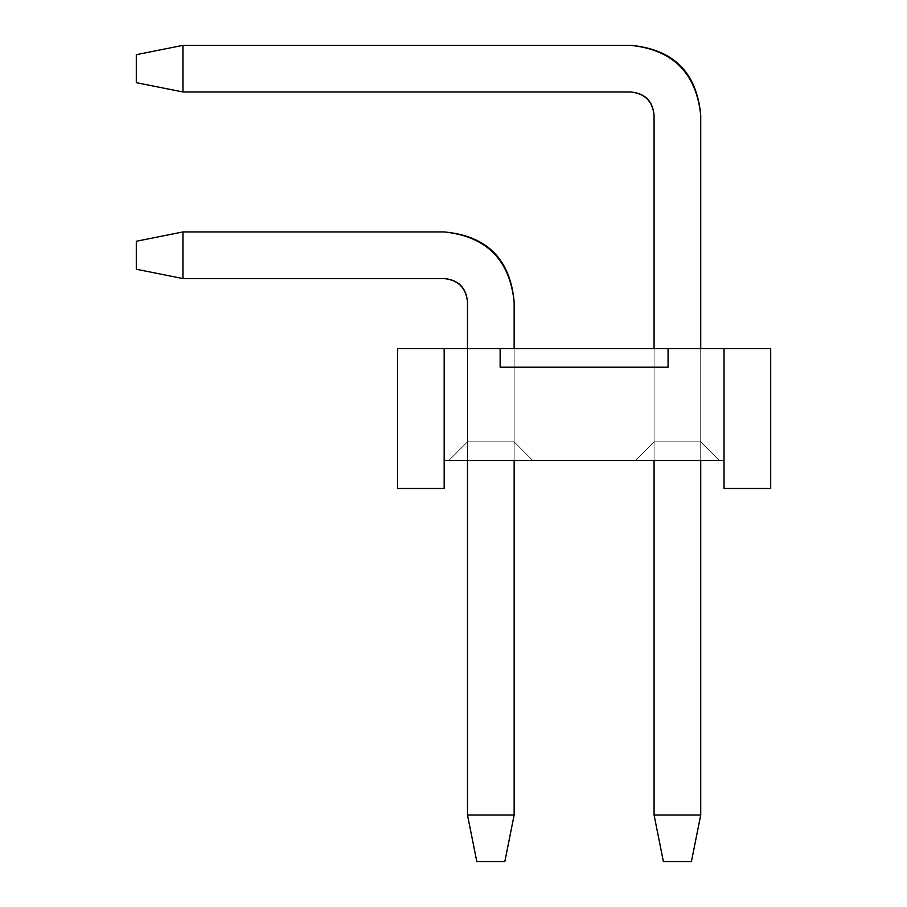 <?xml version="1.0" encoding="UTF-8"?>
<svg xmlns="http://www.w3.org/2000/svg" width="907" height="907" viewBox="0 0 907 907"><rect width="100%" height="100%" fill="white"/><g stroke="black" fill="none" stroke-linecap="round" stroke-linejoin="round"><path stroke-width="0.68" stroke-dasharray="4.54 3.4" d="M724.047 488.488L770.689 488.488L724.047 488.488L724.047 460.495L724.047 488.488L724.047 460.495L444.169 460.495L444.169 488.488L444.169 348.549L444.169 488.488L397.527 488.488L397.527 348.549L444.169 348.549L397.527 348.549L397.527 488.488L444.169 488.488L444.169 348.549L444.169 488.488L397.527 488.488L397.527 348.549L444.169 348.549L397.527 348.549L397.527 488.488L444.169 488.488L444.169 348.549L444.169 488.488L397.527 488.488L397.527 348.549L444.169 348.549L397.527 348.549L397.527 488.488L444.169 488.488L444.169 348.549L444.169 488.488L397.527 488.488L397.527 348.549L444.169 348.549L397.527 348.549L397.527 488.488L444.169 488.488L444.169 348.549L444.169 488.488L397.527 488.488L397.527 348.549L444.169 348.549L397.527 348.549L397.527 488.488L444.169 488.488L444.169 348.549L444.169 488.488L397.527 488.488L397.527 348.549L444.169 348.549L397.527 348.549L397.527 488.488L444.169 488.488L444.169 348.549L444.169 488.488L397.527 488.488L397.527 348.549L444.169 348.549L397.527 348.549L397.527 488.488L444.169 488.488L444.169 348.549L444.169 488.488L397.527 488.488L397.527 348.549L444.169 348.549L397.527 348.549L397.527 488.488L444.169 488.488L444.169 348.549L444.169 488.488L397.527 488.488L397.527 348.549L444.169 348.549L397.527 348.549L397.527 488.488L444.169 488.488L444.169 348.549L444.169 460.495L724.047 460.495L724.047 348.549L724.047 488.488L770.689 488.488L770.689 348.549L770.689 488.488L724.047 488.488L770.689 488.488L770.689 348.549L724.047 348.549L770.689 348.549L770.689 488.488L770.689 348.549L770.689 488.488L724.047 488.488L724.047 348.549L724.047 488.488L770.689 488.488L724.047 488.488L770.689 488.488L770.689 348.549L724.047 348.549L770.689 348.549L770.689 488.488L770.689 348.549L770.689 488.488L724.047 488.488L724.047 348.549L724.047 488.488L770.689 488.488L724.047 488.488L770.689 488.488L770.689 348.549L724.047 348.549L770.689 348.549L770.689 488.488L770.689 348.549L770.689 488.488L724.047 488.488L724.047 348.549L724.047 488.488L770.689 488.488L724.047 488.488L770.689 488.488L770.689 348.549L724.047 348.549L770.689 348.549L770.689 488.488L770.689 348.549L770.689 488.488L724.047 488.488L724.047 348.549L724.047 488.488L770.689 488.488L724.047 488.488L770.689 488.488L770.689 348.549L724.047 348.549L770.689 348.549L770.689 488.488L770.689 348.549L770.689 488.488L724.047 488.488L724.047 348.549L724.047 488.488L770.689 488.488L724.047 488.488L770.689 488.488L770.689 348.549L724.047 348.549L770.689 348.549L770.689 488.488L770.689 348.549L770.689 488.488L724.047 488.488L724.047 348.549L724.047 488.488L770.689 488.488L724.047 488.488L770.689 488.488L770.689 348.549L724.047 348.549L770.689 348.549L770.689 488.488L770.689 348.549L770.689 488.488L724.047 488.488L724.047 348.549L724.047 488.488L770.689 488.488L724.047 488.488L770.689 488.488L770.689 348.549L724.047 348.549L770.689 348.549L770.689 488.488L770.689 348.549L770.689 488.488L724.047 488.488L724.047 348.549L724.047 488.488L770.689 488.488L724.047 488.488L770.689 488.488L770.689 348.549L724.047 348.549L770.689 348.549L770.689 488.488L770.689 348.549L770.689 488.488L724.047 488.488L724.047 460.495L724.047 488.488M444.169 488.488L397.527 488.488L397.527 348.549L500.142 348.549L500.142 367.21L668.074 367.21L668.074 348.549L724.047 348.549L724.047 460.495L724.047 348.549L770.689 348.549L668.074 348.549L668.074 367.21L500.142 367.21L668.074 367.21L668.074 348.549L668.074 367.21L500.142 367.21L500.142 348.549L500.142 367.21L500.142 348.549L668.074 348.549L668.074 367.21L668.074 348.549L668.074 367.21L500.142 367.21L500.142 348.549L668.074 348.549L500.142 348.549L500.142 367.21L500.142 348.549L500.142 367.21L668.074 367.21L500.142 367.21L668.074 367.21L668.074 348.549L668.074 367.21L668.074 348.549L668.074 367.21L500.142 367.21L500.142 348.549L668.074 348.549L500.142 348.549L500.142 367.21L500.142 348.549L500.142 367.21L668.074 367.21L500.142 367.21L668.074 367.21L668.074 348.549L668.074 367.21L668.074 348.549L668.074 367.21L500.142 367.21L500.142 348.549L668.074 348.549L500.142 348.549L500.142 367.21L500.142 348.549L500.142 367.21L668.074 367.21L500.142 367.21L668.074 367.21L668.074 348.549L668.074 367.21L668.074 348.549L668.074 367.21L500.142 367.21L500.142 348.549L668.074 348.549L500.142 348.549L500.142 367.21L500.142 348.549L500.142 367.21L668.074 367.21L500.142 367.21L668.074 367.21L668.074 348.549L668.074 367.21L668.074 348.549L668.074 367.21L500.142 367.21L500.142 348.549L668.074 348.549L500.142 348.549L500.142 367.21L500.142 348.549L500.142 367.21L668.074 367.21L500.142 367.21L668.074 367.21L668.074 348.549L668.074 367.21L668.074 348.549L668.074 367.21L500.142 367.21L500.142 348.549L668.074 348.549L500.142 348.549L500.142 367.21L500.142 348.549L500.142 367.21L668.074 367.21L500.142 367.21L668.074 367.21L668.074 348.549L668.074 367.21L668.074 348.549L668.074 367.21L500.142 367.21L500.142 348.549L668.074 348.549L500.142 348.549L500.142 367.21L500.142 348.549L500.142 367.21L668.074 367.21L500.142 367.21L668.074 367.21L668.074 348.549L668.074 367.21L668.074 348.549L668.074 367.21L500.142 367.21L500.142 348.549L668.074 348.549L500.142 348.549L500.142 367.21L500.142 348.549L500.142 367.21L668.074 367.21L500.142 367.21L668.074 367.21L668.074 348.549L668.074 367.21L668.074 348.549L668.074 367.21L500.142 367.21L500.142 348.549L668.074 348.549L500.142 348.549L500.142 367.21L500.142 348.549L500.142 367.21L668.074 367.21L500.142 367.21L668.074 367.21L668.074 348.549L500.142 348.549L500.142 367.21L668.074 367.21L668.074 348.549L397.527 348.549L397.527 488.488L444.169 488.488L397.527 488.488L397.527 348.549L397.527 488.488L444.169 488.488L397.527 488.488L397.527 348.549L397.527 488.488L444.169 488.488L397.527 488.488L397.527 348.549L397.527 488.488L444.169 488.488L397.527 488.488L397.527 348.549L397.527 488.488L444.169 488.488L397.527 488.488L397.527 348.549L397.527 488.488L444.169 488.488L397.527 488.488L397.527 348.549L397.527 488.488L444.169 488.488L397.527 488.488L397.527 348.549L397.527 488.488L444.169 488.488L397.527 488.488L397.527 348.549L397.527 488.488L444.169 488.488L397.527 488.488L397.527 348.549L397.527 488.488L444.169 488.488M700.726 441.834L700.726 348.549L654.072 348.549L654.072 441.834L700.726 441.834L654.072 441.834L635.422 460.495L719.376 460.495L700.726 441.834L719.376 460.495L700.726 441.834L700.726 348.549L700.726 441.834L654.072 441.834L654.072 348.549L700.726 348.549L700.726 441.834L719.376 460.495L635.422 460.495L654.072 441.834L700.726 441.834L700.726 348.549L654.072 348.549L654.072 441.834L635.422 460.495L654.072 441.834L654.072 348.549L654.072 441.834L700.726 441.834L654.072 441.834L635.422 460.495L719.376 460.495L700.726 441.834L719.376 460.495L700.726 441.834L700.726 348.549L700.726 441.834L654.072 441.834L654.072 348.549L700.726 348.549L700.726 441.834L719.376 460.495L635.422 460.495L654.072 441.834L700.726 441.834L700.726 348.549L654.072 348.549L654.072 441.834L635.422 460.495L654.072 441.834L654.072 348.549L654.072 441.834L700.726 441.834L654.072 441.834L635.422 460.495L719.376 460.495L700.726 441.834L719.376 460.495L700.726 441.834L700.726 348.549L700.726 441.834L654.072 441.834L654.072 348.549L700.726 348.549L700.726 441.834L719.376 460.495L635.422 460.495L654.072 441.834L700.726 441.834L700.726 348.549L654.072 348.549L654.072 441.834L635.422 460.495L654.072 441.834L654.072 348.549L654.072 441.834L700.726 441.834L654.072 441.834L635.422 460.495L719.376 460.495L700.726 441.834L719.376 460.495L700.726 441.834L700.726 348.549L700.726 441.834L654.072 441.834L654.072 348.549L700.726 348.549L700.726 441.834L719.376 460.495L635.422 460.495L654.072 441.834L700.726 441.834L700.726 348.549L654.072 348.549L654.072 441.834L635.422 460.495L654.072 441.834L654.072 348.549L654.072 441.834L700.726 441.834L654.072 441.834L635.422 460.495L719.376 460.495L700.726 441.834L719.376 460.495L700.726 441.834L700.726 348.549L700.726 441.834L654.072 441.834L654.072 348.549L700.726 348.549L700.726 441.834L719.376 460.495L635.422 460.495L654.072 441.834L700.726 441.834L700.726 348.549L654.072 348.549L654.072 441.834L635.422 460.495L654.072 441.834L654.072 348.549L654.072 441.834L700.726 441.834L654.072 441.834L635.422 460.495L719.376 460.495L700.726 441.834L719.376 460.495L700.726 441.834L700.726 348.549L700.726 441.834L654.072 441.834L654.072 348.549L700.726 348.549L700.726 441.834L719.376 460.495L635.422 460.495L654.072 441.834L700.726 441.834L700.726 348.549L654.072 348.549L654.072 441.834L635.422 460.495L654.072 441.834L654.072 348.549L654.072 441.834L700.726 441.834L654.072 441.834L635.422 460.495L719.376 460.495L700.726 441.834L719.376 460.495L700.726 441.834L700.726 348.549L700.726 441.834L654.072 441.834L654.072 348.549L700.726 348.549L700.726 441.834L719.376 460.495L635.422 460.495L654.072 441.834L700.726 441.834L700.726 348.549L654.072 348.549L654.072 441.834L635.422 460.495L654.072 441.834L654.072 348.549L654.072 441.834L700.726 441.834L654.072 441.834L635.422 460.495L719.376 460.495L700.726 441.834L719.376 460.495L700.726 441.834L700.726 348.549L700.726 441.834L654.072 441.834L654.072 348.549L700.726 348.549L700.726 441.834L719.376 460.495L635.422 460.495L654.072 441.834L700.726 441.834L700.726 348.549L654.072 348.549L654.072 441.834L635.422 460.495L654.072 441.834L654.072 348.549L654.072 441.834L700.726 441.834L654.072 441.834L635.422 460.495L719.376 460.495L700.726 441.834L719.376 460.495L700.726 441.834L700.726 348.549L700.726 441.834L654.072 441.834L654.072 348.549L700.726 348.549L700.726 441.834L719.376 460.495L635.422 460.495L654.072 441.834L700.726 441.834L700.726 348.549L654.072 348.549L654.072 441.834L635.422 460.495L654.072 441.834L654.072 348.549L654.072 441.834L700.726 441.834L654.072 441.834L635.422 460.495L719.376 460.495L700.726 441.834L719.376 460.495L700.726 441.834L700.726 348.549L700.726 441.834L654.072 441.834L654.072 348.549L700.726 348.549L700.726 441.834L719.376 460.495L635.422 460.495L654.072 441.834L700.726 441.834M467.49 441.834L467.49 348.549L467.49 441.834L448.84 460.495L467.49 441.834L448.84 460.495L532.794 460.495L514.144 441.834L467.49 441.834L514.144 441.834L514.144 348.549L467.49 348.549L467.49 441.834L514.144 441.834L514.144 348.549L514.144 441.834L532.794 460.495L514.144 441.834L532.794 460.495L448.84 460.495L467.49 441.834L467.49 348.549L514.144 348.549L514.144 441.834L467.49 441.834L467.49 348.549L467.49 441.834L448.84 460.495L467.49 441.834L448.84 460.495L532.794 460.495L514.144 441.834L467.49 441.834L514.144 441.834L514.144 348.549L467.49 348.549L467.49 441.834L514.144 441.834L514.144 348.549L514.144 441.834L532.794 460.495L514.144 441.834L532.794 460.495L448.84 460.495L467.49 441.834L467.49 348.549L514.144 348.549L514.144 441.834L467.49 441.834L467.49 348.549L467.49 441.834L448.84 460.495L467.49 441.834L448.84 460.495L532.794 460.495L514.144 441.834L467.49 441.834L514.144 441.834L514.144 348.549L467.49 348.549L467.49 441.834L514.144 441.834L514.144 348.549L514.144 441.834L532.794 460.495L514.144 441.834L532.794 460.495L448.84 460.495L467.49 441.834L467.49 348.549L514.144 348.549L514.144 441.834L467.49 441.834L467.49 348.549L467.49 441.834L448.84 460.495L467.49 441.834L448.84 460.495L532.794 460.495L514.144 441.834L467.49 441.834L514.144 441.834L514.144 348.549L467.49 348.549L467.49 441.834L514.144 441.834L514.144 348.549L514.144 441.834L532.794 460.495L514.144 441.834L532.794 460.495L448.84 460.495L467.49 441.834L467.49 348.549L514.144 348.549L514.144 441.834L467.49 441.834L467.49 348.549L467.49 441.834L448.84 460.495L467.49 441.834L448.84 460.495L532.794 460.495L514.144 441.834L467.49 441.834L514.144 441.834L514.144 348.549L467.49 348.549L467.49 441.834L514.144 441.834L514.144 348.549L514.144 441.834L532.794 460.495L514.144 441.834L532.794 460.495L448.84 460.495L467.49 441.834L467.49 348.549L514.144 348.549L514.144 441.834L467.49 441.834L467.49 348.549L467.49 441.834L448.84 460.495L467.49 441.834L448.84 460.495L532.794 460.495L514.144 441.834L467.49 441.834L514.144 441.834L514.144 348.549L467.49 348.549L467.49 441.834L514.144 441.834L514.144 348.549L514.144 441.834L532.794 460.495L514.144 441.834L532.794 460.495L448.84 460.495L467.49 441.834L467.49 348.549L514.144 348.549L514.144 441.834L467.49 441.834L467.49 348.549L467.49 441.834L448.84 460.495L467.49 441.834L448.84 460.495L532.794 460.495L514.144 441.834L467.49 441.834L514.144 441.834L514.144 348.549L467.49 348.549L467.49 441.834L514.144 441.834L514.144 348.549L514.144 441.834L532.794 460.495L514.144 441.834L532.794 460.495L448.84 460.495L467.49 441.834L467.49 348.549L514.144 348.549L514.144 441.834L467.49 441.834L467.49 348.549L467.49 441.834L448.84 460.495L467.49 441.834L448.84 460.495L532.794 460.495L514.144 441.834L467.49 441.834L514.144 441.834L514.144 348.549L467.49 348.549L467.49 441.834L514.144 441.834L514.144 348.549L514.144 441.834L532.794 460.495L514.144 441.834L532.794 460.495L448.84 460.495L467.49 441.834L467.49 348.549L514.144 348.549L514.144 441.834L467.49 441.834L467.49 348.549L467.49 441.834L448.84 460.495L467.49 441.834L448.84 460.495L532.794 460.495L514.144 441.834L467.49 441.834L514.144 441.834L514.144 348.549L467.49 348.549L467.49 441.834L514.144 441.834L514.144 348.549L514.144 441.834L532.794 460.495L514.144 441.834L532.794 460.495L448.84 460.495L467.49 441.834L467.49 348.549L514.144 348.549L514.144 441.834L467.49 441.834L467.49 348.549L467.49 441.834L448.84 460.495L467.49 441.834L448.84 460.495L532.794 460.495L514.144 441.834L467.49 441.834L514.144 441.834L514.144 348.549L467.49 348.549L467.49 441.834L514.144 441.834L514.144 348.549L514.144 441.834L532.794 460.495L514.144 441.834L532.794 460.495L448.84 460.495L467.49 441.834L467.49 348.549L514.144 348.549L514.144 441.834L467.49 441.834M654.072 441.834L635.422 460.495L654.072 441.834L654.072 348.549L654.072 441.834M635.422 460.495L719.376 460.495L635.422 460.495M532.794 460.495L448.84 460.495L532.794 460.495M397.527 348.549L444.169 348.549L397.527 348.549M700.726 348.549L654.072 348.549L700.726 348.549L654.072 348.549L700.726 348.549L654.072 348.549L700.726 348.549L654.072 348.549L700.726 348.549L654.072 348.549L700.726 348.549L654.072 348.549L700.726 348.549L654.072 348.549L700.726 348.549L654.072 348.549L700.726 348.549L654.072 348.549L700.726 348.549L654.072 348.549L700.726 348.549L700.726 460.495L700.726 348.549M467.49 348.549L514.144 348.549L467.49 348.549L514.144 348.549L467.49 348.549L514.144 348.549L467.49 348.549L514.144 348.549L467.49 348.549L514.144 348.549L467.49 348.549L514.144 348.549L467.49 348.549L514.144 348.549L467.49 348.549L514.144 348.549L467.49 348.549L514.144 348.549L467.49 348.549L514.144 348.549L467.49 348.549L467.49 460.495L467.49 348.549M500.142 367.21L500.142 348.549L668.074 348.549L500.142 348.549L668.074 348.549L500.142 348.549L668.074 348.549L500.142 348.549L668.074 348.549L500.142 348.549L668.074 348.549L500.142 348.549L668.074 348.549L500.142 348.549L668.074 348.549L500.142 348.549L668.074 348.549L500.142 348.549L668.074 348.549L668.074 367.21M663.402 861.65L691.395 861.65L663.402 861.65L654.072 815.008L663.402 861.65L691.395 861.65L700.726 815.008L691.395 861.65L663.402 861.65L654.072 815.008L700.726 815.008L700.726 115.314L700.726 815.008L654.072 815.008L654.072 115.314L654.072 815.008L663.402 861.65L654.072 815.008L700.726 815.008L691.395 861.65L663.402 861.65L691.395 861.65L700.726 815.008L691.395 861.65L700.726 815.008L700.726 115.314C696.859 72.537 673.538 49.216 630.75 45.35C672.949 49.806 696.27 73.127 700.726 115.314L700.726 815.008L700.726 115.314C696.27 73.127 672.949 49.806 630.75 45.35L182.953 45.35L630.75 45.35L182.953 45.35L136.311 54.681L136.311 82.662L182.953 91.992L182.953 45.35L182.953 91.992L630.75 91.992L182.953 91.992L136.311 82.662L136.311 54.681L182.953 45.35L182.953 91.992L630.75 91.992C645.013 93.285 652.791 101.062 654.072 115.314C652.598 101.255 644.82 93.478 630.75 91.992C644.82 93.478 652.598 101.255 654.072 115.314L654.072 815.008L700.726 815.008L654.072 815.008L663.402 861.65L691.395 861.65L663.402 861.65L654.072 815.008L654.072 115.314C652.598 101.255 644.82 93.478 630.75 91.992L182.953 91.992L182.953 45.35L630.75 45.35C672.949 49.806 696.27 73.127 700.726 115.314L700.726 815.008L654.072 815.008L663.402 861.65L654.072 815.008L700.726 815.008L691.395 861.65L663.402 861.65L691.395 861.65L700.726 815.008L691.395 861.65L700.726 815.008L700.726 115.314C696.859 72.537 673.538 49.216 630.75 45.35C673.538 49.216 696.859 72.537 700.726 115.314L700.726 815.008L700.726 115.314C696.27 73.127 672.949 49.806 630.75 45.35L182.953 45.35L630.75 45.35L182.953 45.35L136.311 54.681L182.953 45.35L182.953 91.992L136.311 82.662L136.311 54.681L136.311 82.662L182.953 91.992L630.75 91.992L182.953 91.992L136.311 82.662L136.311 54.681L182.953 45.35L136.311 54.681L136.311 82.662L182.953 91.992L182.953 45.35L182.953 91.992L630.75 91.992C645.013 93.285 652.791 101.062 654.072 115.314C652.791 101.062 645.013 93.285 630.75 91.992C644.82 93.478 652.598 101.255 654.072 115.314L654.072 815.008L700.726 815.008L654.072 815.008L663.402 861.65L691.395 861.65L663.402 861.65L654.072 815.008L654.072 115.314C652.598 101.255 644.82 93.478 630.75 91.992L182.953 91.992L182.953 45.35L630.75 45.35C672.949 49.806 696.27 73.127 700.726 115.314L700.726 815.008L654.072 815.008L663.402 861.65L654.072 815.008L700.726 815.008L691.395 861.65L663.402 861.65L691.395 861.65L700.726 815.008L691.395 861.65L700.726 815.008L700.726 115.314C696.859 72.537 673.538 49.216 630.75 45.35C673.538 49.216 696.859 72.537 700.726 115.314L700.726 815.008L700.726 115.314C696.27 73.127 672.949 49.806 630.75 45.35L182.953 45.35L630.75 45.35L182.953 45.35L136.311 54.681L182.953 45.35L182.953 91.992L136.311 82.662L136.311 54.681L136.311 82.662L182.953 91.992L630.75 91.992L182.953 91.992L136.311 82.662L136.311 54.681L182.953 45.35L136.311 54.681L136.311 82.662L182.953 91.992L182.953 45.35L182.953 91.992L630.75 91.992C645.013 93.285 652.791 101.062 654.072 115.314C652.791 101.062 645.013 93.285 630.75 91.992C644.82 93.478 652.598 101.255 654.072 115.314L654.072 815.008L700.726 815.008L654.072 815.008L663.402 861.65L691.395 861.65L663.402 861.65L654.072 815.008L654.072 115.314C652.598 101.255 644.82 93.478 630.75 91.992L182.953 91.992L182.953 45.35L630.75 45.35C672.949 49.806 696.27 73.127 700.726 115.314L700.726 815.008L654.072 815.008L663.402 861.65L654.072 815.008L700.726 815.008L691.395 861.65L663.402 861.65L691.395 861.65L700.726 815.008L691.395 861.65L700.726 815.008L700.726 115.314C696.859 72.537 673.538 49.216 630.75 45.35C673.538 49.216 696.859 72.537 700.726 115.314L700.726 815.008L700.726 115.314C696.27 73.127 672.949 49.806 630.75 45.35L182.953 45.35L630.75 45.35L182.953 45.35L136.311 54.681L182.953 45.35L182.953 91.992L136.311 82.662L136.311 54.681L136.311 82.662L182.953 91.992L630.75 91.992L182.953 91.992L136.311 82.662L136.311 54.681L182.953 45.35L136.311 54.681L136.311 82.662L182.953 91.992L182.953 45.35L182.953 91.992L630.75 91.992C645.013 93.285 652.791 101.062 654.072 115.314C652.791 101.062 645.013 93.285 630.75 91.992C644.82 93.478 652.598 101.255 654.072 115.314L654.072 815.008L700.726 815.008L654.072 815.008L663.402 861.65L691.395 861.65L663.402 861.65L654.072 815.008L654.072 115.314C652.598 101.255 644.82 93.478 630.75 91.992L182.953 91.992L182.953 45.35L630.75 45.35C672.949 49.806 696.27 73.127 700.726 115.314L700.726 815.008L654.072 815.008L663.402 861.65L654.072 815.008L700.726 815.008L691.395 861.65L663.402 861.65L691.395 861.65L700.726 815.008L691.395 861.65L700.726 815.008L700.726 115.314C696.859 72.537 673.538 49.216 630.75 45.35C673.538 49.216 696.859 72.537 700.726 115.314L700.726 815.008L700.726 115.314C696.27 73.127 672.949 49.806 630.75 45.35L182.953 45.35L630.75 45.35L182.953 45.35L136.311 54.681L182.953 45.35L182.953 91.992L136.311 82.662L136.311 54.681L136.311 82.662L182.953 91.992L630.75 91.992L182.953 91.992L136.311 82.662L136.311 54.681L182.953 45.35L136.311 54.681L136.311 82.662L182.953 91.992L182.953 45.35L182.953 91.992L630.75 91.992C645.013 93.285 652.791 101.062 654.072 115.314C652.791 101.062 645.013 93.285 630.75 91.992C644.82 93.478 652.598 101.255 654.072 115.314L654.072 815.008L700.726 815.008L654.072 815.008L663.402 861.65L691.395 861.65L663.402 861.65L654.072 815.008L654.072 115.314C652.598 101.255 644.82 93.478 630.75 91.992L182.953 91.992L182.953 45.35L630.75 45.35C672.949 49.806 696.27 73.127 700.726 115.314L700.726 815.008L654.072 815.008L663.402 861.65L654.072 815.008L700.726 815.008L691.395 861.65L663.402 861.65L691.395 861.65L700.726 815.008L691.395 861.65L700.726 815.008L700.726 115.314C696.859 72.537 673.538 49.216 630.75 45.35C673.538 49.216 696.859 72.537 700.726 115.314L700.726 815.008L700.726 115.314C696.27 73.127 672.949 49.806 630.75 45.35L182.953 45.35L630.75 45.35L182.953 45.35L136.311 54.681L182.953 45.35L182.953 91.992L136.311 82.662L136.311 54.681L136.311 82.662L182.953 91.992L630.75 91.992L182.953 91.992L136.311 82.662L136.311 54.681L182.953 45.35L136.311 54.681L136.311 82.662L182.953 91.992L182.953 45.35L182.953 91.992L630.75 91.992C645.013 93.285 652.791 101.062 654.072 115.314C652.791 101.062 645.013 93.285 630.75 91.992C644.82 93.478 652.598 101.255 654.072 115.314L654.072 815.008L700.726 815.008L654.072 815.008L663.402 861.65L691.395 861.65L663.402 861.65L654.072 815.008L654.072 115.314C652.598 101.255 644.82 93.478 630.75 91.992L182.953 91.992L182.953 45.35L630.75 45.35C672.949 49.806 696.27 73.127 700.726 115.314L700.726 815.008L654.072 815.008L663.402 861.65L654.072 815.008L700.726 815.008L691.395 861.65L663.402 861.65L691.395 861.65L700.726 815.008L691.395 861.65L700.726 815.008L700.726 115.314C696.859 72.537 673.538 49.216 630.75 45.35C673.538 49.216 696.859 72.537 700.726 115.314L700.726 815.008L700.726 115.314C696.27 73.127 672.949 49.806 630.75 45.35L182.953 45.35L630.75 45.35L182.953 45.35L136.311 54.681L182.953 45.35L182.953 91.992L136.311 82.662L136.311 54.681L136.311 82.662L182.953 91.992L630.75 91.992L182.953 91.992L136.311 82.662L136.311 54.681L182.953 45.35L136.311 54.681L136.311 82.662L182.953 91.992L182.953 45.35L182.953 91.992L630.75 91.992C645.013 93.285 652.791 101.062 654.072 115.314C652.791 101.062 645.013 93.285 630.75 91.992C644.82 93.478 652.598 101.255 654.072 115.314L654.072 815.008L700.726 815.008L654.072 815.008L663.402 861.65L691.395 861.65L663.402 861.65L654.072 815.008L654.072 115.314C652.598 101.255 644.82 93.478 630.75 91.992L182.953 91.992L182.953 45.35L630.75 45.35C672.949 49.806 696.27 73.127 700.726 115.314L700.726 815.008L654.072 815.008L663.402 861.65L654.072 815.008L700.726 815.008L691.395 861.65L663.402 861.65L691.395 861.65L700.726 815.008L691.395 861.65L700.726 815.008L700.726 115.314C696.859 72.537 673.538 49.216 630.75 45.35C673.538 49.216 696.859 72.537 700.726 115.314L700.726 815.008L700.726 115.314C696.27 73.127 672.949 49.806 630.75 45.35L182.953 45.35L630.75 45.35L182.953 45.35L136.311 54.681L182.953 45.35L182.953 91.992L136.311 82.662L136.311 54.681L136.311 82.662L182.953 91.992L630.75 91.992L182.953 91.992L136.311 82.662L136.311 54.681L182.953 45.35L136.311 54.681L136.311 82.662L182.953 91.992L182.953 45.35L182.953 91.992L630.75 91.992C645.013 93.285 652.791 101.062 654.072 115.314C652.791 101.062 645.013 93.285 630.75 91.992C644.82 93.478 652.598 101.255 654.072 115.314L654.072 815.008L700.726 815.008L654.072 815.008L663.402 861.65L691.395 861.65L663.402 861.65L654.072 815.008L654.072 115.314C652.598 101.255 644.82 93.478 630.75 91.992L182.953 91.992L182.953 45.35L630.75 45.35C672.949 49.806 696.27 73.127 700.726 115.314L700.726 815.008L654.072 815.008L663.402 861.65L654.072 815.008L700.726 815.008L691.395 861.65L663.402 861.65L691.395 861.65L700.726 815.008L691.395 861.65L700.726 815.008L700.726 115.314C696.859 72.537 673.538 49.216 630.75 45.35C673.538 49.216 696.859 72.537 700.726 115.314L700.726 815.008L700.726 115.314C696.27 73.127 672.949 49.806 630.75 45.35L182.953 45.35L630.75 45.35L182.953 45.35L136.311 54.681L182.953 45.35L182.953 91.992L136.311 82.662L136.311 54.681L136.311 82.662L182.953 91.992L630.75 91.992L182.953 91.992L136.311 82.662L136.311 54.681L182.953 45.35L136.311 54.681L136.311 82.662L182.953 91.992L182.953 45.35L182.953 91.992L630.75 91.992C645.013 93.285 652.791 101.062 654.072 115.314C652.791 101.062 645.013 93.285 630.75 91.992C644.82 93.478 652.598 101.255 654.072 115.314L654.072 815.008L700.726 815.008L654.072 815.008L663.402 861.65M654.072 348.549L654.072 460.495L654.072 348.549M654.072 815.008L654.072 115.314C652.598 101.255 644.82 93.478 630.75 91.992L182.953 91.992L182.953 45.35L630.75 45.35C672.949 49.806 696.27 73.127 700.726 115.314L700.726 815.008L654.072 815.008M630.75 45.35C673.538 49.216 696.859 72.537 700.726 115.314C696.859 72.537 673.538 49.216 630.75 45.35L182.953 45.35L630.75 45.35M136.311 54.681L182.953 45.35L136.311 54.681L136.311 82.662L136.311 54.681L182.953 45.35L182.953 91.992L136.311 82.662L182.953 91.992L630.75 91.992L182.953 91.992L136.311 82.662L136.311 54.681L136.311 82.662L182.953 91.992L182.953 45.35L136.311 54.681M654.072 115.314C652.791 101.062 645.013 93.285 630.75 91.992C645.013 93.285 652.791 101.062 654.072 115.314M476.821 861.65L504.814 861.65L476.821 861.65L467.49 815.008L476.821 861.65L504.814 861.65L514.144 815.008L504.814 861.65L476.821 861.65L467.49 815.008L514.144 815.008L514.144 301.906L514.144 815.008L467.49 815.008L467.49 301.906L467.49 815.008L476.821 861.65L467.49 815.008L514.144 815.008L504.814 861.65L476.821 861.65L504.814 861.65L514.144 815.008L504.814 861.65L514.144 815.008L514.144 301.906C510.278 259.119 486.957 235.797 444.169 231.931C486.367 236.387 509.689 259.708 514.144 301.906L514.144 815.008L514.144 301.906C509.689 259.708 486.367 236.387 444.169 231.931L182.953 231.931L444.169 231.931L182.953 231.931L136.311 241.262L136.311 269.254L182.953 278.574L182.953 231.931L182.953 278.574L444.169 278.574L182.953 278.574L136.311 269.254L136.311 241.262L182.953 231.931L182.953 278.574L444.169 278.574C458.432 279.866 466.209 287.644 467.49 301.906C466.005 287.836 458.239 280.059 444.169 278.574C458.239 280.059 466.005 287.836 467.49 301.906L467.49 815.008L514.144 815.008L467.49 815.008L476.821 861.65L504.814 861.65L476.821 861.65L467.49 815.008L467.49 301.906C466.005 287.836 458.239 280.059 444.169 278.574L182.953 278.574L182.953 231.931L444.169 231.931C486.367 236.387 509.689 259.708 514.144 301.906L514.144 815.008L467.49 815.008L476.821 861.65L467.49 815.008L514.144 815.008L504.814 861.65L476.821 861.65L504.814 861.65L514.144 815.008L504.814 861.65L514.144 815.008L514.144 301.906C510.278 259.119 486.957 235.797 444.169 231.931C486.957 235.797 510.278 259.119 514.144 301.906L514.144 815.008L514.144 301.906C509.689 259.708 486.367 236.387 444.169 231.931L182.953 231.931L444.169 231.931L182.953 231.931L136.311 241.262L182.953 231.931L182.953 278.574L136.311 269.254L136.311 241.262L136.311 269.254L182.953 278.574L444.169 278.574L182.953 278.574L136.311 269.254L136.311 241.262L182.953 231.931L136.311 241.262L136.311 269.254L182.953 278.574L182.953 231.931L182.953 278.574L444.169 278.574C458.432 279.866 466.209 287.644 467.49 301.906C466.209 287.644 458.432 279.866 444.169 278.574C458.239 280.059 466.005 287.836 467.49 301.906L467.49 815.008L514.144 815.008L467.49 815.008L476.821 861.65L504.814 861.65L476.821 861.65L467.49 815.008L467.49 301.906C466.005 287.836 458.239 280.059 444.169 278.574L182.953 278.574L182.953 231.931L444.169 231.931C486.367 236.387 509.689 259.708 514.144 301.906L514.144 815.008L467.49 815.008L476.821 861.65L467.49 815.008L514.144 815.008L504.814 861.65L476.821 861.65L504.814 861.65L514.144 815.008L504.814 861.65L514.144 815.008L514.144 301.906C510.278 259.119 486.957 235.797 444.169 231.931C486.957 235.797 510.278 259.119 514.144 301.906L514.144 815.008L514.144 301.906C509.689 259.708 486.367 236.387 444.169 231.931L182.953 231.931L444.169 231.931L182.953 231.931L136.311 241.262L182.953 231.931L182.953 278.574L136.311 269.254L136.311 241.262L136.311 269.254L182.953 278.574L444.169 278.574L182.953 278.574L136.311 269.254L136.311 241.262L182.953 231.931L136.311 241.262L136.311 269.254L182.953 278.574L182.953 231.931L182.953 278.574L444.169 278.574C458.432 279.866 466.209 287.644 467.49 301.906C466.209 287.644 458.432 279.866 444.169 278.574C458.239 280.059 466.005 287.836 467.49 301.906L467.49 815.008L514.144 815.008L467.49 815.008L476.821 861.65L504.814 861.65L476.821 861.65L467.49 815.008L467.49 301.906C466.005 287.836 458.239 280.059 444.169 278.574L182.953 278.574L182.953 231.931L444.169 231.931C486.367 236.387 509.689 259.708 514.144 301.906L514.144 815.008L467.49 815.008L476.821 861.65L467.49 815.008L514.144 815.008L504.814 861.65L476.821 861.65L504.814 861.65L514.144 815.008L504.814 861.65L514.144 815.008L514.144 301.906C510.278 259.119 486.957 235.797 444.169 231.931C486.957 235.797 510.278 259.119 514.144 301.906L514.144 815.008L514.144 301.906C509.689 259.708 486.367 236.387 444.169 231.931L182.953 231.931L444.169 231.931L182.953 231.931L136.311 241.262L182.953 231.931L182.953 278.574L136.311 269.254L136.311 241.262L136.311 269.254L182.953 278.574L444.169 278.574L182.953 278.574L136.311 269.254L136.311 241.262L182.953 231.931L136.311 241.262L136.311 269.254L182.953 278.574L182.953 231.931L182.953 278.574L444.169 278.574C458.432 279.866 466.209 287.644 467.49 301.906C466.209 287.644 458.432 279.866 444.169 278.574C458.239 280.059 466.005 287.836 467.49 301.906L467.49 815.008L514.144 815.008L467.49 815.008L476.821 861.65L504.814 861.65L476.821 861.65L467.49 815.008L467.49 301.906C466.005 287.836 458.239 280.059 444.169 278.574L182.953 278.574L182.953 231.931L444.169 231.931C486.367 236.387 509.689 259.708 514.144 301.906L514.144 815.008L467.49 815.008L476.821 861.65L467.49 815.008L514.144 815.008L504.814 861.65L476.821 861.65L504.814 861.65L514.144 815.008L504.814 861.65L514.144 815.008L514.144 301.906C510.278 259.119 486.957 235.797 444.169 231.931C486.957 235.797 510.278 259.119 514.144 301.906L514.144 815.008L514.144 301.906C509.689 259.708 486.367 236.387 444.169 231.931L182.953 231.931L444.169 231.931L182.953 231.931L136.311 241.262L182.953 231.931L182.953 278.574L136.311 269.254L136.311 241.262L136.311 269.254L182.953 278.574L444.169 278.574L182.953 278.574L136.311 269.254L136.311 241.262L182.953 231.931L136.311 241.262L136.311 269.254L182.953 278.574L182.953 231.931L182.953 278.574L444.169 278.574C458.432 279.866 466.209 287.644 467.49 301.906C466.209 287.644 458.432 279.866 444.169 278.574C458.239 280.059 466.005 287.836 467.49 301.906L467.49 815.008L514.144 815.008L467.49 815.008L476.821 861.65L504.814 861.65L476.821 861.65L467.49 815.008L467.49 301.906C466.005 287.836 458.239 280.059 444.169 278.574L182.953 278.574L182.953 231.931L444.169 231.931C486.367 236.387 509.689 259.708 514.144 301.906L514.144 815.008L467.49 815.008L476.821 861.65L467.49 815.008L514.144 815.008L504.814 861.65L476.821 861.65L504.814 861.65L514.144 815.008L504.814 861.65L514.144 815.008L514.144 301.906C510.278 259.119 486.957 235.797 444.169 231.931C486.957 235.797 510.278 259.119 514.144 301.906L514.144 815.008L514.144 301.906C509.689 259.708 486.367 236.387 444.169 231.931L182.953 231.931L444.169 231.931L182.953 231.931L136.311 241.262L182.953 231.931L182.953 278.574L136.311 269.254L136.311 241.262L136.311 269.254L182.953 278.574L444.169 278.574L182.953 278.574L136.311 269.254L136.311 241.262L182.953 231.931L136.311 241.262L136.311 269.254L182.953 278.574L182.953 231.931L182.953 278.574L444.169 278.574C458.432 279.866 466.209 287.644 467.49 301.906C466.209 287.644 458.432 279.866 444.169 278.574C458.239 280.059 466.005 287.836 467.49 301.906L467.49 815.008L514.144 815.008L467.49 815.008L476.821 861.65L504.814 861.65L476.821 861.65L467.49 815.008L467.49 301.906C466.005 287.836 458.239 280.059 444.169 278.574L182.953 278.574L182.953 231.931L444.169 231.931C486.367 236.387 509.689 259.708 514.144 301.906L514.144 815.008L467.49 815.008L476.821 861.65L467.49 815.008L514.144 815.008L504.814 861.65L476.821 861.65L504.814 861.65L514.144 815.008L504.814 861.65L514.144 815.008L514.144 301.906C510.278 259.119 486.957 235.797 444.169 231.931C486.957 235.797 510.278 259.119 514.144 301.906L514.144 815.008L514.144 301.906C509.689 259.708 486.367 236.387 444.169 231.931L182.953 231.931L444.169 231.931L182.953 231.931L136.311 241.262L182.953 231.931L182.953 278.574L136.311 269.254L136.311 241.262L136.311 269.254L182.953 278.574L444.169 278.574L182.953 278.574L136.311 269.254L136.311 241.262L182.953 231.931L136.311 241.262L136.311 269.254L182.953 278.574L182.953 231.931L182.953 278.574L444.169 278.574C458.432 279.866 466.209 287.644 467.49 301.906C466.209 287.644 458.432 279.866 444.169 278.574C458.239 280.059 466.005 287.836 467.49 301.906L467.49 815.008L514.144 815.008L467.49 815.008L476.821 861.65L504.814 861.65L476.821 861.65L467.49 815.008L467.49 301.906C466.005 287.836 458.239 280.059 444.169 278.574L182.953 278.574L182.953 231.931L444.169 231.931C486.367 236.387 509.689 259.708 514.144 301.906L514.144 815.008L467.49 815.008L476.821 861.65L467.49 815.008L514.144 815.008L504.814 861.65L476.821 861.65L504.814 861.65L514.144 815.008L504.814 861.65L514.144 815.008L514.144 301.906C510.278 259.119 486.957 235.797 444.169 231.931C486.957 235.797 510.278 259.119 514.144 301.906L514.144 815.008L514.144 301.906C509.689 259.708 486.367 236.387 444.169 231.931L182.953 231.931L444.169 231.931L182.953 231.931L136.311 241.262L182.953 231.931L182.953 278.574L136.311 269.254L136.311 241.262L136.311 269.254L182.953 278.574L444.169 278.574L182.953 278.574L136.311 269.254L136.311 241.262L182.953 231.931L136.311 241.262L136.311 269.254L182.953 278.574L182.953 231.931L182.953 278.574L444.169 278.574C458.432 279.866 466.209 287.644 467.49 301.906C466.209 287.644 458.432 279.866 444.169 278.574C458.239 280.059 466.005 287.836 467.49 301.906L467.49 815.008L514.144 815.008L467.49 815.008L476.821 861.65L504.814 861.65L476.821 861.65L467.49 815.008L467.49 301.906C466.005 287.836 458.239 280.059 444.169 278.574L182.953 278.574L182.953 231.931L444.169 231.931C486.367 236.387 509.689 259.708 514.144 301.906L514.144 815.008L467.49 815.008L476.821 861.65L467.49 815.008L514.144 815.008L504.814 861.65L476.821 861.65L504.814 861.65L514.144 815.008L504.814 861.65L514.144 815.008L514.144 301.906C510.278 259.119 486.957 235.797 444.169 231.931C486.957 235.797 510.278 259.119 514.144 301.906L514.144 815.008L514.144 301.906C509.689 259.708 486.367 236.387 444.169 231.931L182.953 231.931L444.169 231.931L182.953 231.931L136.311 241.262L182.953 231.931L182.953 278.574L136.311 269.254L136.311 241.262L136.311 269.254L182.953 278.574L444.169 278.574L182.953 278.574L136.311 269.254L136.311 241.262L182.953 231.931L136.311 241.262L136.311 269.254L182.953 278.574L182.953 231.931L182.953 278.574L444.169 278.574C458.432 279.866 466.209 287.644 467.49 301.906C466.209 287.644 458.432 279.866 444.169 278.574C458.239 280.059 466.005 287.836 467.49 301.906L467.49 815.008L514.144 815.008L467.49 815.008L476.821 861.65M514.144 348.549L514.144 460.495L514.144 348.549M467.49 815.008L467.49 301.906C466.005 287.836 458.239 280.059 444.169 278.574L182.953 278.574L182.953 231.931L444.169 231.931C486.367 236.387 509.689 259.708 514.144 301.906L514.144 815.008L467.49 815.008M444.169 231.931C486.957 235.797 510.278 259.119 514.144 301.906C510.278 259.119 486.957 235.797 444.169 231.931L182.953 231.931L444.169 231.931M136.311 241.262L182.953 231.931L136.311 241.262L136.311 269.254L136.311 241.262L182.953 231.931L182.953 278.574L136.311 269.254L182.953 278.574L444.169 278.574L182.953 278.574L136.311 269.254L136.311 241.262L136.311 269.254L182.953 278.574L182.953 231.931L136.311 241.262M467.49 301.906C466.209 287.644 458.432 279.866 444.169 278.574C458.432 279.866 466.209 287.644 467.49 301.906"/><path stroke-width="1.36" d="M444.169 348.549L397.527 348.549L397.527 488.488L444.169 488.488L444.169 348.549L668.074 348.549L500.142 348.549L500.142 367.21L668.074 367.21L668.074 348.549L724.047 348.549L724.047 488.488L770.689 488.488L770.689 348.549L724.047 348.549L770.689 348.549L770.689 488.488L724.047 488.488L724.047 460.495L444.169 460.495L444.169 488.488L397.527 488.488L397.527 348.549L444.169 348.549L444.169 460.495L724.047 460.495L724.047 348.549L668.074 348.549L668.074 367.21L500.142 367.21L500.142 348.549L444.169 348.549M668.074 367.21L500.142 367.21M691.395 861.65L663.402 861.65L654.072 815.008L700.726 815.008L691.395 861.65L700.726 815.008L700.726 460.495L700.726 815.008L654.072 815.008L663.402 861.65L691.395 861.65M700.726 115.314L700.726 348.549L700.726 115.314C696.27 73.127 672.949 49.806 630.75 45.35L182.953 45.35L182.953 91.992L630.75 91.992C644.82 93.478 652.598 101.255 654.072 115.314L654.072 348.549L654.072 115.314C652.791 101.062 645.013 93.285 630.75 91.992L182.953 91.992L136.311 82.662L136.311 54.681L182.953 45.35L630.75 45.35C673.538 49.216 696.859 72.537 700.726 115.314M654.072 460.495L654.072 815.008L654.072 460.495M182.953 45.35L136.311 54.681L136.311 82.662L182.953 91.992L182.953 45.35M504.814 861.65L476.821 861.65L467.49 815.008L514.144 815.008L504.814 861.65L514.144 815.008L514.144 460.495L514.144 815.008L467.49 815.008L476.821 861.65L504.814 861.65M514.144 301.906L514.144 348.549L514.144 301.906C509.689 259.708 486.367 236.387 444.169 231.931L182.953 231.931L182.953 278.574L444.169 278.574C458.239 280.059 466.005 287.836 467.49 301.906L467.49 348.549L467.49 301.906C466.209 287.644 458.432 279.866 444.169 278.574L182.953 278.574L136.311 269.254L136.311 241.262L182.953 231.931L444.169 231.931C486.957 235.797 510.278 259.119 514.144 301.906M467.49 460.495L467.49 815.008L467.49 460.495M182.953 231.931L136.311 241.262L136.311 269.254L182.953 278.574L182.953 231.931"/></g></svg>
